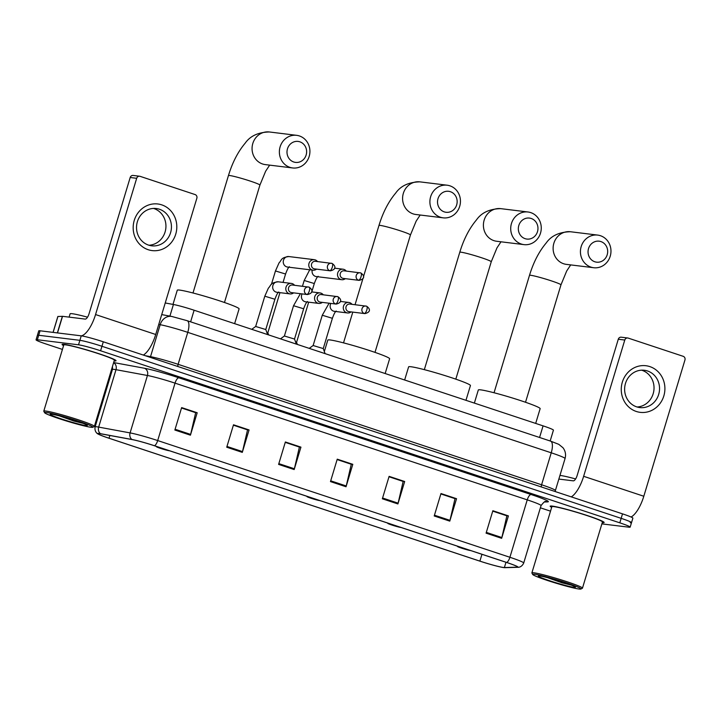 <?xml version="1.0" encoding="UTF-8"?>
<svg xmlns="http://www.w3.org/2000/svg" width="721" height="721" viewBox="0 0 721 721"><rect width="100%" height="100%" fill="white"/><g stroke="black" fill="none" stroke-linecap="round" stroke-linejoin="round"><path stroke-width="1.08" d="M165.235 302.973L173.419 304.487A17.61 1.199 16.8 0 1 194.12 310.228L543.075 425.868A17.61 1.199 16.8 0 1 553.431 430.158L550.159 440.991M630.217 522.707A17.61 1.199 -163.2 0 0 631.524 522.635L632.876 518.156A17.61 1.199 -163.2 0 0 622.511 513.857L103.301 341.799A17.61 1.199 -163.2 0 0 81.239 335.842L40.061 330.786A17.61 1.199 -163.2 0 0 38.763 330.849L37.402 335.337A17.61 1.199 -163.2 0 1 38.709 335.265A17.61 1.199 -163.2 0 0 37.402 335.337L36.05 339.816A17.61 1.199 -163.2 0 0 46.405 344.115L62.421 349.424M631.524 522.635A17.61 1.199 -163.2 0 0 621.16 518.345L101.949 346.278A17.61 1.199 -163.2 0 0 79.878 340.33L38.709 335.265L79.878 340.33A17.61 1.199 -163.2 0 1 101.949 346.278L621.16 518.345A17.61 1.199 -163.2 0 1 631.524 522.635L630.163 527.123A17.61 1.199 -163.2 0 0 619.808 522.833L100.589 350.767A17.61 1.199 -163.2 0 0 78.526 344.809L37.348 339.753A17.61 1.199 -163.2 0 0 36.05 339.816M602.251 522.626A28.182 1.92 -163.2 0 0 604.135 522.491A28.182 1.92 -163.2 0 0 582.73 514.064A28.182 1.92 -163.2 0 0 552.259 506.097A28.182 1.92 -163.2 0 0 550.177 506.205A28.182 1.92 -163.2 0 0 551.673 507.35A28.182 1.92 -163.2 0 1 550.177 506.205A28.182 1.92 -163.2 0 1 552.259 506.097A28.182 1.92 -163.2 0 1 582.73 514.064A28.182 1.92 -163.2 0 1 604.135 522.491A28.182 1.92 -163.2 0 1 602.251 522.626M114.161 360.87A28.182 1.92 -163.2 0 0 116.036 360.743A28.182 1.92 -163.2 0 0 94.64 352.317A28.182 1.92 -163.2 0 0 64.16 344.35A28.182 1.92 -163.2 0 0 62.087 344.449A28.182 1.92 -163.2 0 0 63.574 345.602A28.182 1.92 -163.2 0 1 62.087 344.449A28.182 1.92 -163.2 0 1 64.16 344.35A28.182 1.92 -163.2 0 1 94.64 352.317A28.182 1.92 -163.2 0 1 116.036 360.743A28.182 1.92 -163.2 0 1 114.161 360.87M503.438 567.472A18.791 1.28 16.8 0 1 479.898 561.127L109.033 438.224A18.791 1.28 16.8 0 1 97.984 433.645A18.791 1.28 16.8 0 1 100.823 433.808L132.258 439.612A18.791 1.28 16.8 0 1 154.339 445.731L506.548 562.452A18.791 1.28 16.8 0 1 517.597 567.03A18.791 1.28 16.8 0 1 517.164 567.166L504.385 567.544A18.791 1.28 16.8 0 1 503.438 567.472M503.853 567.616A19.26 1.307 -163.2 0 0 504.673 567.679A19.26 1.307 -163.2 0 0 504.826 567.679L517.606 567.301A19.26 1.307 -163.2 0 0 506.719 562.47L154.51 445.749A19.26 1.307 -163.2 0 0 131.88 439.477L100.444 433.672A19.26 1.307 -163.2 0 0 97.957 433.952A19.26 1.307 -163.2 0 0 108.862 438.197L479.726 561.1A19.26 1.307 -163.2 0 0 503.853 567.616M540.38 507.809L550.52 511.171M601.873 523.879L628.865 527.186A17.61 1.199 -163.2 0 0 630.163 527.123M226.736 447.218L233.505 424.786L249.069 429.941L242.292 452.373L226.736 447.218M174.861 430.031L181.638 407.599L197.194 412.754L190.425 435.187L174.861 430.031M382.346 498.788L389.115 476.356L404.679 481.511L397.902 503.943L382.346 498.788M434.213 515.975L440.982 493.543L456.546 498.698L449.778 521.13L434.213 515.975M486.08 533.161L492.858 510.729L508.413 515.894L501.645 538.317L486.08 533.161M278.603 464.405L285.372 441.973L300.936 447.137L294.168 469.56L278.603 464.405M330.47 481.592L337.248 459.169L352.803 464.324L346.035 486.756L330.47 481.592M233.406 425.12L247.312 429.797M181.539 407.924L195.445 412.61M389.016 476.68L402.922 481.367M440.882 493.876L454.789 498.553M492.758 511.063L506.665 515.749M285.273 442.306L299.179 446.993M337.149 459.493L351.055 464.18M352.803 464.324L351.073 464.108M337.122 459.565L351.28 464.252L346.242 485.972A4.696 1.721 108.3 0 1 346.035 486.756M300.936 447.137L299.206 446.921M285.255 442.37L299.404 447.065L294.375 468.776A4.696 1.721 108.3 0 1 294.168 469.56M508.413 515.894L506.683 515.677M492.731 511.135L506.89 515.821L501.852 537.542A4.696 1.721 108.3 0 1 501.645 538.317M456.546 498.698L454.816 498.49M440.864 493.939L455.014 498.635L449.985 520.346A4.696 1.721 108.3 0 1 449.778 521.13M404.679 481.511L402.94 481.295M388.998 476.752L403.147 481.439L398.109 503.159A4.696 1.721 108.3 0 1 397.902 503.943M197.194 412.754L195.463 412.538M181.512 407.996L195.67 412.682L190.632 434.402A4.696 1.721 108.3 0 1 190.425 435.187M249.069 429.941L247.33 429.734M233.388 425.183L247.537 429.878L242.499 451.589A4.696 1.721 108.3 0 1 242.292 452.373M649.855 366.61A23.487 21.801 -83 0 1 663.834 395.919A23.487 21.801 -83 0 1 636.31 411.475A23.487 21.801 -83 0 1 622.331 382.166A23.487 21.801 -83 0 1 649.855 366.61M636.661 406.86A18.791 17.439 97 0 0 639.788 407.563A18.791 17.439 97 0 0 659.111 392.747A18.791 17.439 97 0 0 647.503 370.973A18.791 17.439 97 0 0 644.376 370.27A18.791 17.439 97 0 0 625.053 385.086A18.791 17.439 97 0 0 636.661 406.86M641.591 370.17A18.791 17.439 -83 0 1 641.996 370.297A18.791 17.439 -83 0 1 653.857 390.593A18.791 17.439 -83 0 1 637.067 406.995M631.055 517.011A23.487 8.589 -71.7 0 0 643.808 496.246L684.95 359.986A2.938 2.722 97 0 0 683.202 356.318L628.225 338.104A2.938 2.722 97 0 0 624.783 340.042L618.276 339.249L577.142 475.509A5.867 2.145 108.3 0 1 573.276 480.844L558.847 479.077M571.257 496.877A23.487 8.589 -71.7 0 0 583.64 476.302L624.783 340.042M618.276 339.249A2.938 2.722 -83 0 1 621.232 337.194L627.73 337.996M534.54 574.24A25.244 1.721 -163.2 0 0 532.693 574.466A25.244 1.721 -163.2 0 0 552.656 582.144A25.244 1.721 -163.2 0 0 579.143 589.03A25.244 1.721 -163.2 0 0 580.919 589.03A25.244 1.721 -163.2 0 0 562.641 581.64A25.244 1.721 -163.2 0 0 534.54 574.24M580.919 589.03L582.379 588.246A26.416 1.793 -163.2 0 0 582.469 588.147A26.416 1.793 -163.2 0 0 562.407 580.252A26.416 1.793 -163.2 0 0 533.837 572.78A26.416 1.793 -163.2 0 0 531.891 572.88A26.416 1.793 -163.2 0 0 531.909 573.015L532.693 574.466M582.469 588.147L602.45 521.986A26.416 1.793 -163.2 0 0 582.388 514.082A26.416 1.793 -163.2 0 0 553.818 506.611A26.416 1.793 -163.2 0 0 551.862 506.71L531.891 572.88M575.619 478.933A29.354 2.001 -163.2 0 0 560.361 475.472A29.354 2.001 -163.2 0 0 559.956 475.427M573.961 587.309A19.377 1.316 -163.2 0 0 575.367 587.137A19.377 1.316 -163.2 0 0 560.055 581.243A19.377 1.316 -163.2 0 0 539.723 575.962A19.377 1.316 -163.2 0 0 538.362 575.962A19.377 1.316 -163.2 0 0 552.394 581.64A19.377 1.316 -163.2 0 0 573.961 587.309M547.464 577.629L562.11 582.838L571.239 585.101M570.203 584.695L557.117 580.342M562.11 582.838L549.177 578.08M600.908 241.58A10.572 9.806 97 0 0 588.525 248.583A10.572 9.806 97 0 0 594.816 261.768A10.572 9.806 97 0 0 607.199 254.774A10.572 9.806 97 0 0 600.908 241.58M590.959 267.112A16.439 15.258 -83 0 1 580.802 248.06A16.439 15.258 -83 0 1 597.7 235.091A16.439 15.258 -83 0 1 600.44 235.713A16.439 15.258 -83 0 1 610.597 254.756A16.439 15.258 -83 0 1 593.689 267.725A16.439 15.258 -83 0 1 590.959 267.112M458.25 546.446A7.048 0.478 -163.2 0 0 457.979 546.41A7.048 0.478 -163.2 0 0 457.465 546.473A7.048 0.478 -163.2 0 0 463.035 548.609A7.048 0.478 -163.2 0 0 470.425 550.529A7.048 0.478 -163.2 0 0 470.642 550.556M535.685 423.416L540.146 408.645A32.292 2.199 -163.2 0 0 515.623 398.992A32.292 2.199 -163.2 0 0 480.709 389.863A32.292 2.199 -163.2 0 0 478.32 389.98L474.364 403.102M531.197 218.481A10.572 9.806 97 0 0 518.814 225.484A10.572 9.806 97 0 0 525.104 238.669A10.572 9.806 97 0 0 537.487 231.666A10.572 9.806 97 0 0 531.197 218.481M521.247 244.004A16.439 15.258 -83 0 1 511.09 224.952A16.439 15.258 -83 0 1 527.988 211.992A16.439 15.258 -83 0 1 530.728 212.605A16.439 15.258 -83 0 1 540.885 231.657A16.439 15.258 -83 0 1 523.978 244.626A16.439 15.258 -83 0 1 521.247 244.004M388.538 523.347A7.048 0.478 -163.2 0 0 388.268 523.302A7.048 0.478 -163.2 0 0 387.754 523.365A7.048 0.478 -163.2 0 0 393.324 525.51A7.048 0.478 -163.2 0 0 400.714 527.43A7.048 0.478 -163.2 0 0 400.93 527.448M465.973 400.317L470.434 385.546A32.292 2.199 -163.2 0 0 445.911 375.884A32.292 2.199 -163.2 0 0 410.997 366.755A32.292 2.199 -163.2 0 0 408.609 366.881L404.652 379.994M450.382 191.696A10.572 9.806 97 0 0 437.998 198.699A10.572 9.806 97 0 0 444.289 211.884A10.572 9.806 97 0 0 456.672 204.89A10.572 9.806 97 0 0 450.382 191.696M440.432 217.228A16.439 15.258 -83 0 1 430.275 198.176A16.439 15.258 -83 0 1 447.173 185.207A16.439 15.258 -83 0 1 449.913 185.829A16.439 15.258 -83 0 1 460.07 204.881A16.439 15.258 -83 0 1 443.163 217.841A16.439 15.258 -83 0 1 440.432 217.228M307.723 496.562A7.048 0.478 -163.2 0 0 307.452 496.526A7.048 0.478 -163.2 0 0 306.939 496.589A7.048 0.478 -163.2 0 0 312.508 498.725A7.048 0.478 -163.2 0 0 319.899 500.644A7.048 0.478 -163.2 0 0 320.115 500.671M385.158 373.541L389.619 358.761A32.292 2.199 -163.2 0 0 365.096 349.108A32.292 2.199 -163.2 0 0 330.182 339.979A32.292 2.199 -163.2 0 0 327.794 340.096L324.342 351.542M299.855 141.821A10.572 9.806 97 0 0 287.472 148.814A10.572 9.806 97 0 0 293.762 162A10.572 9.806 97 0 0 306.146 155.006A10.572 9.806 97 0 0 299.855 141.821M289.905 167.344A16.439 15.258 -83 0 1 279.748 148.292A16.439 15.258 -83 0 1 296.646 135.332A16.439 15.258 -83 0 1 299.386 135.945A16.439 15.258 -83 0 1 309.543 154.997A16.439 15.258 -83 0 1 292.645 167.957A16.439 15.258 -83 0 1 289.905 167.344M157.196 446.678A7.048 0.478 -163.2 0 0 156.926 446.641A7.048 0.478 -163.2 0 0 156.412 446.705A7.048 0.478 -163.2 0 0 161.982 448.85A7.048 0.478 -163.2 0 0 169.372 450.769A7.048 0.478 -163.2 0 0 169.588 450.787M234.631 323.657L239.093 308.876A32.292 2.199 -163.2 0 0 214.57 299.224A32.292 2.199 -163.2 0 0 179.655 290.094A32.292 2.199 -163.2 0 0 177.276 290.212L172.986 304.406M346.251 271.078A5.281 4.903 97 0 0 337.752 272.908A5.281 4.903 97 0 0 345.323 278.657M358.526 280.217A3.812 1.397 108.3 0 0 361.032 276.747A3.812 1.397 -71.7 0 0 360.824 272.944L344.187 270.826A3.812 3.542 97 0 0 342.619 278.261A3.812 3.542 97 0 0 343.25 278.405L359.157 280.361C365.033 278.946 364.709 275.665 360.824 272.944A3.812 1.397 -71.7 0 0 360.725 272.926A3.812 3.542 97 0 0 356.165 275.792A3.812 3.542 97 0 0 359.157 280.361M308.687 302.18L296.574 342.295L295.511 341.745M317.51 261.561A5.281 4.903 97 0 0 309.012 263.39A5.281 4.903 97 0 0 316.582 269.131M329.785 270.69A3.812 1.397 108.3 0 0 332.3 267.221A3.812 1.397 -71.7 0 0 332.093 263.426L315.447 261.308A3.812 3.542 97 0 0 313.878 268.735A3.812 3.542 97 0 0 314.518 268.879L330.425 270.835C336.292 269.42 335.977 266.148 332.093 263.426A3.812 1.397 -71.7 0 0 331.993 263.399A3.812 3.542 97 0 0 327.433 266.265A3.812 3.542 97 0 0 330.425 270.835M279.946 292.654L267.833 332.778L266.77 332.228M309.228 348.378L313.139 345.512L322.269 315.248L332.39 318.294L323.251 348.567L313.13 345.521M352.019 304.325A5.281 4.903 97 0 0 343.52 306.155A5.281 4.903 97 0 0 351.091 311.905M364.294 313.464A3.812 1.397 108.3 0 0 366.8 309.994A3.812 1.397 -71.7 0 0 366.592 306.191L349.955 304.073A3.812 3.542 97 0 0 348.387 311.508A3.812 3.542 97 0 0 349.018 311.652L364.925 313.608C370.801 312.193 370.477 308.912 366.592 306.191A3.812 1.397 -71.7 0 0 366.493 306.173A3.812 3.542 97 0 0 361.933 309.039A3.812 3.542 97 0 0 364.925 313.608M322.413 352.74A8.805 0.595 -163.2 0 0 317.411 351.091M303.658 308.777L294.51 339.05L284.398 336.004L293.537 305.722L303.658 308.777C306.353 301.387 307.164 302.144 307.479 301.513M323.278 294.808A5.281 4.903 97 0 0 314.78 296.637A5.281 4.903 97 0 0 322.35 302.378M335.553 303.938A3.812 1.397 108.3 0 0 338.068 300.468A3.812 1.397 -71.7 0 0 337.861 296.673L321.215 294.556A3.812 3.542 97 0 0 319.646 301.982A3.812 3.542 97 0 0 320.286 302.126L336.193 304.082C342.06 302.667 341.745 299.386 337.861 296.673A3.812 1.397 -71.7 0 0 337.761 296.646A3.812 3.542 97 0 0 333.201 299.512A3.812 3.542 97 0 0 336.193 304.082M293.681 343.223A8.805 0.595 -163.2 0 0 288.679 341.565M251.755 329.326L255.676 326.46L264.805 296.196L274.917 299.251L265.779 329.524L255.658 326.478M294.547 285.282A5.281 4.903 97 0 0 286.048 287.111A5.281 4.903 97 0 0 293.618 292.861M306.822 294.42A3.812 1.397 108.3 0 0 309.327 290.942A3.812 1.397 -71.7 0 0 309.12 287.147L292.483 285.029A3.812 3.542 97 0 0 290.914 292.465A3.812 3.542 97 0 0 291.545 292.609L307.452 294.556C313.329 293.141 313.004 289.869 309.12 287.147A3.812 1.397 -71.7 0 0 309.021 287.129A3.812 3.542 97 0 0 304.46 289.995A3.812 3.542 97 0 0 307.452 294.556M264.94 333.697A8.805 0.595 -163.2 0 0 259.939 332.039M161.756 204.863A23.487 21.801 -83 0 1 175.735 234.172A23.487 21.801 -83 0 1 148.22 249.718A23.487 21.801 -83 0 1 134.241 220.419A23.487 21.801 -83 0 1 161.756 204.863M148.571 245.113A18.791 17.439 97 0 0 151.698 245.816A18.791 17.439 97 0 0 171.012 230.999A18.791 17.439 97 0 0 159.404 209.225A18.791 17.439 97 0 0 156.277 208.522A18.791 17.439 97 0 0 136.963 223.339A18.791 17.439 97 0 0 148.571 245.113M153.501 208.423A18.791 17.439 -83 0 1 153.906 208.549A18.791 17.439 -83 0 1 165.767 228.845A18.791 17.439 -83 0 1 148.977 245.239M143.335 355.065A23.487 8.589 -71.7 0 0 155.718 334.49L196.851 198.239A2.938 2.722 97 0 0 195.112 194.571L140.126 176.348A2.938 2.722 97 0 0 136.684 178.294L130.186 177.501L89.043 313.752A5.867 2.145 108.3 0 1 85.186 319.097L62.529 316.312L57.509 332.931M81.347 335.86A23.487 8.589 -71.7 0 0 95.551 314.554L136.684 178.294M130.186 177.501A2.938 2.722 -83 0 1 133.133 175.446L139.64 176.239M57.914 316.51L62.529 316.312M46.441 412.493A25.244 1.721 -163.2 0 0 44.603 412.718A25.244 1.721 -163.2 0 0 64.557 420.397A25.244 1.721 -163.2 0 0 91.053 427.274A25.244 1.721 -163.2 0 0 92.82 427.274A25.244 1.721 -163.2 0 0 74.542 419.883A25.244 1.721 -163.2 0 0 46.441 412.493M92.82 427.274L94.28 426.499A26.416 1.793 -163.2 0 0 94.379 426.399A26.416 1.793 -163.2 0 0 74.308 418.495A26.416 1.793 -163.2 0 0 45.738 411.033A26.416 1.793 -163.2 0 0 43.792 411.132A26.416 1.793 -163.2 0 0 43.819 411.258L44.603 412.718M94.379 426.399L114.351 360.23A26.416 1.793 -163.2 0 0 94.289 352.335A26.416 1.793 -163.2 0 0 65.719 344.863A26.416 1.793 -163.2 0 0 63.772 344.962L43.792 411.132M87.529 317.177A29.354 2.001 -163.2 0 0 72.271 313.725A29.354 2.001 -163.2 0 0 70.099 313.833L69.108 317.123M85.862 425.561A19.377 1.316 -163.2 0 0 87.277 425.39A19.377 1.316 -163.2 0 0 71.965 419.496A19.377 1.316 -163.2 0 0 51.633 414.215A19.377 1.316 -163.2 0 0 50.263 414.215A19.377 1.316 -163.2 0 0 64.295 419.883A19.377 1.316 -163.2 0 0 85.862 425.561M59.365 415.882L74.011 421.091L83.14 423.353M82.113 422.948L69.027 418.595M74.011 421.091L61.087 416.332M539.569 437.476L543.075 425.868M190.614 321.836L194.12 310.228M169.913 316.113L173.419 304.487M622.511 513.857L619.808 522.833M40.061 330.786L37.348 339.753M81.239 335.842L78.526 344.809M103.301 341.799L100.589 350.767M550.601 441.135A11.743 4.29 108.3 0 1 551.241 452.806L187.766 332.354A23.487 1.595 -163.2 0 0 160.17 324.702A11.743 9.986 -79.5 0 1 171.769 316.456L187.127 320.683L550.601 441.135L558.793 444.343L562.975 447.741C565.435 450.995 566.12 454.59 565.057 458.529A23.487 1.595 -163.2 0 0 551.241 452.806L541.588 484.773A23.487 1.595 16.8 0 1 555.404 490.496L555.296 491.587M158.746 324.441L160.17 324.702L150.518 356.67A23.487 1.595 16.8 0 1 178.114 364.321L541.588 484.773A2.938 1.072 -71.7 0 0 541.327 486.954M145.227 355.687L150.518 356.67A2.938 2.496 100.5 0 1 150.229 357.346M187.127 320.683A11.743 4.29 108.3 0 1 187.766 332.354L178.114 364.321A2.938 1.072 -71.7 0 0 177.853 366.502M479.898 561.127L481.961 554.305M100.444 433.672A5.867 4.993 -79.5 0 1 98.669 427.102L116 369.684A23.487 1.595 -163.2 0 0 114.179 369.395A23.487 1.595 -163.2 0 0 112.449 369.485L112.503 366.367M154.51 445.749A5.867 2.145 -71.7 0 0 157.692 440.558L509.909 557.279A5.867 2.145 108.3 0 1 506.719 562.47M131.88 439.477A5.867 4.993 -79.5 0 1 130.095 432.906A23.487 1.595 16.8 0 1 157.692 440.558L175.032 383.139A23.487 1.595 -163.2 0 0 147.435 375.488L116 369.684A5.867 4.993 100.5 0 0 113.603 362.717M505.088 567.679L517.867 567.301A5.867 5.741 -91.7 0 1 517.606 567.301M531.107 494.525A5.867 2.145 108.3 0 0 527.24 499.86L509.909 557.279A23.487 1.595 16.8 0 1 523.716 563.002L541.056 505.583A23.487 1.595 -163.2 0 0 527.24 499.86L175.032 383.139A5.867 2.145 108.3 0 1 178.889 377.804L531.107 494.525A29.354 2.001 16.8 0 1 547.69 501.888L544.292 501.987M97.957 433.952C97.786 433.952 94.217 431.969 95.109 426.904A23.487 1.595 16.8 0 1 98.669 427.102L130.095 432.906L147.435 375.488A5.867 4.993 100.5 0 0 144.398 368.242A29.354 2.001 16.8 0 1 178.889 377.804M113.648 362.555L144.398 368.242M547.69 501.888A5.867 5.741 88.3 0 0 545.824 501.627C545.382 500.771 543.796 502.095 541.056 505.583M109.033 438.224L109.862 435.475M504.385 567.544L505.98 562.263M517.164 567.166L517.308 566.679M330.705 480.817L346.242 485.972M382.581 498.013L398.109 503.159M434.448 515.2L449.985 520.346M486.315 532.386L501.852 537.542M278.838 463.63L294.375 468.776M226.971 446.443L242.499 451.589M175.095 429.256L190.632 434.402M583.64 476.302L643.808 496.246M494.047 392.756L529.493 275.35C533.45 262.318 539.02 251.521 546.212 242.968C551.25 235.749 559.307 232.009 570.392 231.738A16.439 15.258 97 0 0 553.494 244.707A16.439 15.258 97 0 0 563.651 263.76A16.439 15.258 97 0 0 566.382 264.373L593.689 267.725M529.493 275.35A16.439 1.118 16.8 0 1 530.701 275.287A16.439 1.118 16.8 0 1 551.295 280.848A16.439 1.118 16.8 0 1 560.965 284.849L566.697 270.979L570.708 264.904M424.336 369.648L459.782 252.251C463.738 239.21 469.308 228.422 476.5 219.869C481.538 212.65 489.595 208.901 500.68 208.639A16.439 15.258 97 0 0 483.782 221.599A16.439 15.258 97 0 0 493.939 240.652A16.439 15.258 97 0 0 496.67 241.265L523.978 244.626M459.782 252.251A16.439 1.118 16.8 0 1 460.989 252.188A16.439 1.118 16.8 0 1 481.583 257.748A16.439 1.118 16.8 0 1 491.253 261.75L496.976 247.871L500.996 241.796M363.42 276.945L378.967 225.466C382.923 212.434 388.493 201.637 395.685 193.084C400.723 185.865 408.789 182.125 419.865 181.854A16.439 15.258 97 0 0 402.967 194.823A16.439 15.258 97 0 0 413.124 213.876A16.439 15.258 97 0 0 415.855 214.488L443.163 217.841M378.967 225.466A16.439 1.118 16.8 0 1 380.174 225.403A16.439 1.118 16.8 0 1 400.768 230.963A16.439 1.118 16.8 0 1 410.438 234.974L416.17 221.095L420.19 215.02M192.994 292.987L228.44 175.582C232.396 162.549 237.966 151.752 245.158 143.2C250.196 135.981 258.262 132.24 269.339 131.97A16.439 15.258 97 0 0 252.44 144.939A16.439 15.258 97 0 0 262.597 163.991A16.439 15.258 97 0 0 265.337 164.604L292.645 167.957M228.44 175.582A16.439 1.118 16.8 0 1 229.657 175.518A16.439 1.118 16.8 0 1 250.241 181.079A16.439 1.118 16.8 0 1 259.911 185.09L265.643 171.21L269.663 165.136M311.787 291.915L314.311 283.542L304.199 280.487L302.45 286.255M312.229 270.078A5.281 4.903 97 0 0 316.33 276.576L341.772 279.703M283.047 282.389L285.579 274.016L275.458 270.961L271.411 284.362M314.329 259.686L288.887 256.559A5.281 4.903 97 0 0 287.012 266.941A5.281 4.903 97 0 0 287.598 267.049L313.04 270.177M330.858 303.424A5.281 4.903 97 0 0 334.409 311.337L347.54 312.95M302.126 293.907A5.281 4.903 97 0 0 305.668 301.811L318.808 303.424M264.805 296.196L268.383 288.139C271.222 285.354 269.861 282.839 278.225 281.803A5.281 4.903 97 0 0 276.35 292.176A5.281 4.903 97 0 0 276.936 292.284L290.067 293.898M95.551 314.554L155.718 334.49M57.365 332.913L62.376 316.303M57.932 316.438L53.12 332.39M565.057 458.529L555.404 490.496M161.72 314.599L171.769 316.456M517.867 567.301C517.678 567.346 521.571 567.742 523.716 563.002M95.109 426.904L112.449 369.485M570.392 231.738L597.7 235.091M525.519 402.255L560.965 284.849M500.68 208.639L527.988 211.992M455.807 379.156L491.253 261.75M419.865 181.854L447.173 185.207M343.52 342.872L352.803 312.112M355.047 304.704L362.996 278.36M374.992 352.371L410.438 234.974M269.339 131.97L296.646 135.332M224.465 302.487L259.911 185.09M314.311 283.542C317.015 276.152 317.817 276.909 318.141 276.278M334.535 268.167L343.061 269.212M309.724 269.771L304.199 280.487M296.565 342.286L297.358 344.44M285.579 274.016C288.283 266.626 289.085 267.383 289.4 266.752M288.887 256.559C280.514 257.604 281.884 260.119 279.036 262.895L275.458 270.961M267.833 332.76L268.627 334.923M332.39 318.294C335.094 310.913 335.896 311.67 336.211 311.03M329.1 303.208L322.269 315.248M340.303 301.414L348.829 302.459M323.242 348.558L325.108 353.641M284.407 335.986L280.496 338.852M300.369 293.69L293.537 305.722M311.571 291.888L320.097 292.933M294.51 339.032L296.376 344.115M274.917 299.251C277.621 291.861 278.423 292.618 278.748 291.987M278.225 281.803L291.356 283.416M265.779 329.515L267.644 334.589M57.869 316.456L53.057 332.381"/></g></svg>
